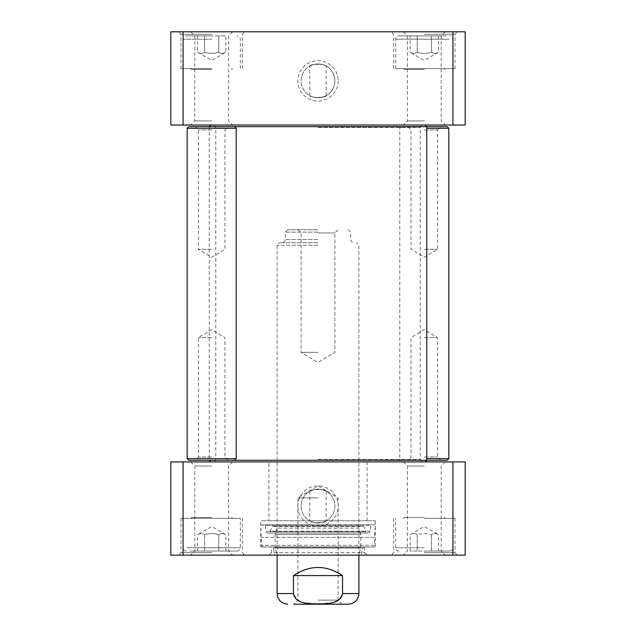 <?xml version="1.0" encoding="UTF-8"?>
<svg xmlns="http://www.w3.org/2000/svg" width="636" height="636" viewBox="0 0 636 636"><rect width="100%" height="100%" fill="white"/><g stroke="black" fill="none" stroke-linecap="round" stroke-linejoin="round"><path stroke-width="0.48" stroke-dasharray="3.18 2.39" d="M318 63.958C322.977 64.626 325.704 65.333 326.181 66.072C326.705 63.751 309.295 63.751 309.819 66.072C310.296 65.333 313.023 64.626 318 63.958A16.902 16.902 0 0 1 334.902 80.859A16.902 16.902 0 0 0 309.549 66.224A16.902 16.902 0 0 0 309.549 95.503A16.902 16.902 0 0 0 334.902 80.859A16.902 16.902 0 0 1 318 97.761C313.023 97.101 310.296 96.394 309.819 95.654C309.295 97.976 326.705 97.976 326.181 95.654C325.704 96.394 322.977 97.101 318 97.761A16.902 16.902 0 0 1 301.098 80.859A16.902 16.902 0 0 1 318 63.958M211.701 35.886L186.348 35.886L211.701 35.886M218.776 35.886L197.534 35.886L225.86 35.886L218.776 35.886L218.776 52.239C221.137 53.718 223.498 53.718 225.86 52.239C223.498 53.718 221.137 53.718 218.776 52.239L218.776 35.886M446.257 35.886L398.955 35.886L446.257 35.886M438.466 35.886L438.466 52.239L424.299 60.42L410.14 52.239C412.502 53.718 414.863 53.718 417.224 52.239C421.946 53.718 426.661 53.718 431.383 52.239C433.744 53.718 436.105 53.718 438.466 52.239C436.105 53.718 433.744 53.718 431.383 52.239L431.383 35.886L438.466 35.886L410.14 35.886L431.383 35.886L431.383 52.239C426.661 53.718 421.946 53.718 417.224 52.239C414.863 53.718 412.502 53.718 410.14 52.239L410.14 35.886M452.919 31.8L465.186 31.8L465.186 125.022L170.814 125.022L170.814 31.8L452.919 31.8L452.919 125.022M424.299 31.8L457.419 31.8L424.299 31.8M211.701 31.8L178.581 31.8L211.701 31.8M449.088 68.601L395.679 68.601L449.088 68.601M417.224 52.239L417.224 35.886L417.224 52.239M211.701 68.601L181.029 68.601L211.701 68.601M197.534 35.886L197.534 52.239L211.701 60.42L225.86 52.239L225.86 35.886M204.617 52.239C209.339 53.718 214.054 53.718 218.776 52.239C214.054 53.718 209.339 53.718 204.617 52.239L204.617 35.886L204.617 52.239C202.256 53.718 199.895 53.718 197.534 52.239C199.895 53.718 202.256 53.718 204.617 52.239M211.701 125.022L190.705 125.022L211.701 125.022M424.299 125.022L445.295 125.022L424.299 125.022M211.701 34.257L181.029 34.257L211.701 34.257M424.299 68.601L454.971 68.601L424.299 68.601M424.299 34.257L454.971 34.257L424.299 34.257M424.299 120.927L407.398 120.927L424.299 120.927M424.299 35.886L407.398 35.886L424.299 35.886M211.701 120.927L194.799 120.927L211.701 120.927M338.169 80.859A20.169 20.169 0 0 1 307.911 98.334A20.169 20.169 0 0 1 307.911 63.393A20.169 20.169 0 0 1 338.169 80.859M183.081 125.022L183.081 31.8M211.701 69.411L191.667 69.411L211.701 69.411M424.299 69.411L404.265 69.411L424.299 69.411M342.534 575.58C335.236 570.214 327.055 567.487 318 567.399C308.945 567.487 300.764 570.214 293.466 575.58L293.466 593.571L296.885 599.7L303.42 602.642L318 603.914L332.58 602.642L339.115 599.7L342.534 593.571L342.534 575.58L293.466 575.58M318 245.226L277.113 245.226L318 245.226M318 604.2L293.808 604.2L318 604.2M318 600.114L338.106 600.114L318 600.114M318 497.901L297.894 497.901L318 497.901M318 232.959L334.902 232.959L318 232.959M318 229.683L287.742 229.683L318 229.683M318 352.344L301.098 352.344L318 352.344M318 242.769L279.57 242.769L318 242.769M318 232.14L285.294 232.14L318 232.14M372.95 546.96L263.05 546.96L372.95 546.96L374.588 545.322L261.412 545.322L374.588 545.322L374.588 537.364L261.412 537.364L374.588 537.364L375.24 524.883L260.76 524.883L375.24 524.883L265.172 525.264L370.828 525.264L370.096 531.187C369.031 533.413 367.672 533.604 366.034 531.76L269.966 531.76L366.034 531.76L363.792 526.481L272.208 526.481L363.792 526.481L275.324 526.155L360.676 526.155L358.887 528.111L277.113 528.111L358.887 528.111L360.851 534.534L275.15 534.534L360.851 534.534L360.851 547.262L275.15 547.262L360.851 547.262L358.887 555.141L277.113 555.141L361.129 555.021L274.871 555.021L361.129 555.021L362.862 548.073L364.285 546.96L271.715 546.96L364.285 546.96M271.389 546.96L364.611 546.96L271.389 546.96L271.389 552.684L364.611 552.684L271.389 552.684L268.941 555.141L367.059 555.141L268.941 555.141M465.186 461.919L465.186 555.141L452.919 555.141L452.919 461.919L465.186 461.919M170.814 461.919L183.081 461.919L183.081 555.141L170.814 555.141L170.814 461.919M318 522.975A16.902 16.902 0 0 1 301.098 506.073A16.902 16.902 0 0 1 318 489.171A16.902 16.902 0 0 1 334.902 506.073A16.902 16.902 0 0 1 318 522.975C313.023 522.307 310.296 521.607 309.819 520.868C309.295 523.19 326.705 523.19 326.181 520.868C325.704 521.607 322.977 522.307 318 522.975M183.081 461.919L452.919 461.919M452.919 555.141L183.081 555.141M297.831 506.073A20.169 20.169 0 0 1 328.089 488.607A20.169 20.169 0 0 1 328.089 523.547A20.169 20.169 0 0 1 297.831 506.073M301.098 506.073A16.902 16.902 0 0 0 326.451 520.709A16.902 16.902 0 0 0 326.451 491.437A16.902 16.902 0 0 0 301.098 506.073M424.299 551.046L449.652 551.046L424.299 551.046M424.299 555.141L457.419 555.141L424.299 555.141M211.701 551.046L194.799 551.046L211.701 551.046M211.701 555.141L178.581 555.141L211.701 555.141M211.701 466.005L194.799 466.005L211.701 466.005M211.701 461.919L190.705 461.919L211.701 461.919M424.299 466.005L407.398 466.005L424.299 466.005M424.299 461.919L445.295 461.919L424.299 461.919M260.76 546.96L375.24 546.96L260.76 546.96L260.76 520.797L375.24 520.797L260.76 520.797M268.941 520.797L367.059 520.797L268.941 520.797L268.941 461.919L367.059 461.919L268.941 461.919M424.299 518.34L454.971 518.34L424.299 518.34M424.299 552.684L454.971 552.684L424.299 552.684M211.701 518.34L181.029 518.34L211.701 518.34M186.912 518.34L240.321 518.34L186.912 518.34M211.701 552.684L181.029 552.684L211.701 552.684M417.224 534.693C414.863 533.214 412.502 533.214 410.14 534.693C412.502 533.214 414.863 533.214 417.224 534.693C421.946 533.214 426.661 533.214 431.383 534.693C426.661 533.214 421.946 533.214 417.224 534.693L417.224 551.046L431.383 551.046L410.14 551.046L417.224 551.046L417.224 534.693M410.14 551.046L410.14 534.693L424.299 526.521L438.466 534.693C436.105 533.214 433.744 533.214 431.383 534.693C433.744 533.214 436.105 533.214 438.466 534.693L438.466 551.046L431.383 551.046L438.466 551.046M431.383 534.693L431.383 551.046L431.383 534.693M218.776 534.693C214.054 533.214 209.339 533.214 204.617 534.693C209.339 533.214 214.054 533.214 218.776 534.693C221.137 533.214 223.498 533.214 225.86 534.693C223.498 533.214 221.137 533.214 218.776 534.693L218.776 551.046L225.86 551.046L204.617 551.046L218.776 551.046L218.776 534.693M225.86 551.046L225.86 534.693L211.701 526.521L197.534 534.693C199.895 533.214 202.256 533.214 204.617 534.693C202.256 533.214 199.895 533.214 197.534 534.693L197.534 551.046L204.617 551.046L204.617 534.693L204.617 551.046L197.534 551.046M189.743 551.046L237.045 551.046L189.743 551.046M318 489.171C322.977 489.839 325.704 490.539 326.181 491.278C326.705 488.965 309.295 488.965 309.819 491.278C310.296 490.539 313.023 489.839 318 489.171M424.299 517.521L404.265 517.521L424.299 517.521M211.701 517.521L191.667 517.521L211.701 517.521M424.299 129.927L437.56 129.927L424.299 129.927M188.805 126.651L447.195 126.651M424.299 249.312L437.56 249.312L424.299 249.312M424.299 457.014L437.56 457.014L424.299 457.014M447.195 460.281L188.805 460.281M424.299 337.629L437.56 337.629L424.299 337.629M448.833 128.289L426.756 128.289M426.756 458.643L448.833 458.643M318 459.462L420.213 459.462L318 459.462M318 461.919L210.882 461.919L318 461.919M318 127.47L420.213 127.47L318 127.47M318 125.022L425.118 125.022L318 125.022M211.701 129.927L198.44 129.927L211.701 129.927M211.701 126.651L195.173 126.651L211.701 126.651M211.701 249.312L198.44 249.312L211.701 249.312M211.701 457.014L198.44 457.014L211.701 457.014M211.701 460.281L195.173 460.281L211.701 460.281M211.701 337.629L198.44 337.629L211.701 337.629M236.226 128.289L187.167 128.289M187.167 458.643L236.226 458.643M449.088 39.162L395.679 39.162L449.088 39.162M211.701 39.162L183.081 39.162L211.701 39.162M358.887 593.571L342.534 593.571M293.466 593.571L277.113 593.571M318 239.502L285.294 239.502L318 239.502M370.096 531.187L265.904 531.187L370.096 531.187M362.862 548.073L273.138 548.073L362.862 548.073M424.299 547.779L395.679 547.779L424.299 547.779M186.912 547.779L240.321 547.779L186.912 547.779M326.181 95.654L326.181 66.072M309.819 95.654L309.819 66.072M395.679 68.601L395.679 39.162C395.862 37.19 396.951 36.101 398.955 35.886M452.919 68.601L452.919 39.162C452.745 37.19 451.655 36.101 449.652 35.886M240.321 68.601L240.321 39.162C240.138 37.19 239.049 36.101 237.045 35.886M183.081 68.601L183.081 39.162C183.255 37.19 184.345 36.101 186.348 35.886M242.364 68.601L242.364 34.257L244.812 31.8M181.029 68.601L181.029 34.257L178.581 31.8M454.971 68.601L454.971 34.257L457.419 31.8M393.636 68.601L393.636 34.257L391.188 31.8M403.311 31.8L407.398 35.886L407.398 120.927L403.311 125.022M445.295 31.8L441.201 35.886L441.201 120.927L445.295 125.022M190.705 31.8L194.799 35.886L194.799 120.927L190.705 125.022M232.689 31.8L228.602 35.886L228.602 120.927L232.689 125.022M232.545 68.601L231.735 69.411L231.735 68.601M190.848 68.601L191.667 69.411L191.667 68.601M444.333 68.601L444.333 69.411L445.152 68.601M404.265 68.601L404.265 69.411L403.455 68.601M358.887 555.141L358.887 245.226L356.43 242.769M263.05 546.96L261.412 545.322L260.76 524.883L265.172 525.264L265.904 531.187C266.882 532.817 267.581 533.437 268.01 533.055L269.966 531.76L272.208 526.481L275.324 526.155L277.113 528.111L275.15 534.534L275.15 547.262L277.113 555.141L277.113 245.226L279.57 242.769M342.192 604.2L338.106 600.114L338.106 497.901L318 485.817L297.894 497.901L297.894 600.114L293.808 604.2M297.831 229.683L301.098 232.959L301.098 352.344L318 362.496L334.902 352.344L334.902 232.959L338.169 229.683M287.742 229.683L285.294 232.14L285.294 239.502C285.119 241.465 284.022 242.555 282.018 242.769M348.258 229.683L350.706 232.14L350.706 239.502C350.881 241.465 351.978 242.555 353.982 242.769M268.01 533.055L367.99 533.055L268.01 533.055M277.113 555.141L274.871 555.021L273.138 548.073L271.715 546.96M403.311 461.919L407.398 466.005L407.398 551.046L403.311 555.141M445.295 461.919L441.201 466.005L441.201 551.046L445.295 555.141M190.705 461.919L194.799 466.005L194.799 551.046L190.705 555.141M232.689 461.919L228.602 466.005L228.602 551.046L232.689 555.141M375.24 520.797L375.24 546.96M364.611 546.96L364.611 552.684L367.059 555.141M367.059 461.919L367.059 520.797M393.636 518.34L393.636 552.684L391.188 555.141M454.971 518.34L454.971 552.684L457.419 555.141M181.029 518.34L181.029 552.684L178.581 555.141M242.364 518.34L242.364 552.684L244.812 555.141M449.652 551.046C451.655 550.84 452.745 549.743 452.919 547.779L452.919 518.34M398.955 551.046C396.951 550.84 395.862 549.743 395.679 547.779L395.679 518.34M237.045 551.046C239.049 550.84 240.138 549.743 240.321 547.779L240.321 518.34M186.348 551.046C184.345 550.84 183.255 549.743 183.081 547.779L183.081 518.34M309.819 491.278L309.819 520.868M326.181 491.278L326.181 520.868M403.455 518.34L404.265 517.521L404.265 518.34M445.152 518.34L444.333 517.521L444.333 518.34M190.848 518.34L191.667 517.521L191.667 518.34M232.545 518.34L231.735 517.521L231.735 518.34M407.779 126.651L411.047 129.927L411.047 249.312L424.299 257.278L437.56 249.312L437.56 129.927L440.828 126.651M440.828 460.281L437.56 457.014L437.56 337.629L424.299 329.663L411.047 337.629L411.047 457.014L407.779 460.281M401.403 126.651L399.774 128.289L399.774 458.643L401.403 460.281M214.372 125.022L215.787 127.47L215.787 459.462L214.372 461.919M421.628 125.022L420.213 127.47L420.213 459.462L421.628 461.919M209.244 126.651L209.244 460.281M195.173 126.651L198.44 129.927L198.44 249.312L211.701 257.278L224.953 249.312L224.953 129.927L228.221 126.651M228.221 460.281L224.953 457.014L224.953 337.629L211.701 329.663L198.44 337.629L198.44 457.014L195.173 460.281"/><path stroke-width="0.95" d="M183.081 31.8L170.814 31.8L170.814 125.022L465.186 125.022L465.186 31.8L183.081 31.8L183.081 125.022M452.919 125.022L452.919 31.8M293.466 575.58C309.819 564.776 326.181 564.776 342.534 575.58L342.534 593.571C340.475 604.28 326.586 603.699 318 603.914C309.414 603.699 295.525 604.28 293.466 593.571L293.466 575.58L342.534 575.58M293.808 604.2L348.258 604.2L293.808 604.2M183.081 461.919L170.814 461.919L170.814 555.141L465.186 555.141L465.186 461.919L183.081 461.919L183.081 555.141M452.919 461.919L452.919 555.141M426.756 128.289L448.833 128.289L447.195 126.651L426.756 126.651L426.756 460.281L447.195 460.281L448.833 458.643L426.756 458.643M425.118 461.919L426.756 460.281L234.597 460.281L236.226 458.643L187.167 458.643L187.167 128.289L236.226 128.289L236.226 458.643M187.167 128.289L188.805 126.651L426.756 126.651L425.118 125.022M187.167 458.643L188.805 460.281L234.597 460.281M342.534 593.571L358.887 593.571L358.887 555.141M277.113 555.141L277.113 593.571L293.466 593.571M277.113 593.571C277.741 600.026 281.287 603.572 287.742 604.2M358.887 593.571C358.259 600.026 354.713 603.572 348.258 604.2M448.833 128.289L448.833 458.643M210.882 461.919L209.244 460.281M210.882 125.022L209.244 126.651M234.597 126.651L236.226 128.289"/></g></svg>
